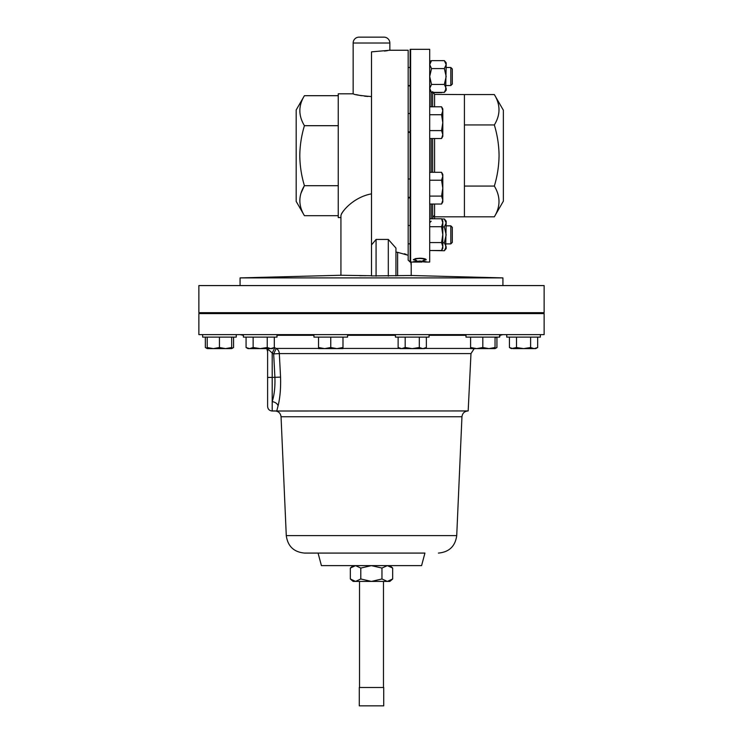 <?xml version="1.0" encoding="UTF-8"?>
<svg xmlns="http://www.w3.org/2000/svg" width="743" height="743" viewBox="0 0 743 743"><rect width="100%" height="100%" fill="white"/><g stroke="black" fill="none" stroke-linecap="round" stroke-linejoin="round"><path stroke-width="1.11" d="M474.303 348.439L470.978 353.594L468.174 410.935L272.198 411.009C269.412 410.74 267.879 409.207 267.61 406.421L267.61 371.509M450.825 67.492L452.292 68.96L452.292 84.07L450.825 85.538L450.825 67.492L446.171 67.492M410.136 261.369L410.136 49.372L410.136 85.538L408.176 85.538M450.825 243.89L450.825 225.844L452.292 227.312L452.292 242.422L450.825 243.89L446.171 243.89M408.176 243.815L410.136 243.815L408.176 243.89M408.176 132.384L410.136 132.384L410.136 85.909L408.176 85.909M408.176 197.889L410.136 197.889L410.136 178.998L408.176 178.998M410.136 243.815L410.136 225.473L408.176 225.473M464.412 124.945L494.336 124.945C497.364 134.966 498.943 145.154 499.064 155.51C498.925 165.977 497.346 176.165 494.336 186.066C500.541 196.347 500.541 206.591 494.336 216.817L503.364 201.167L503.364 110.215L494.336 94.565L464.412 94.565L464.412 216.817L434.581 216.817M434.581 172.302L434.581 138.532M434.581 106.797L434.581 94.398L464.412 94.565M434.581 218.776L434.581 215.033L432.63 217.885M434.581 215.033L434.581 204.037M432.63 218.776L432.63 204.037M432.63 172.302L432.63 138.532M423.659 260.728L422.925 260.579L424.959 259.744C424.727 259.019 422.999 258.601 419.776 258.49C416.517 258.61 414.789 259.028 414.613 259.762L416.656 260.579L413.359 259.762L415.495 258.601L419.86 258.202C423.826 258.35 425.943 258.87 426.213 259.762L423.659 260.459M423.659 262.01L424.959 261.722L419.776 261.155L414.613 261.731L416.656 261.982L413.359 261.731L419.86 261.007L426.213 261.731L423.659 261.954M424.959 262.019L429.695 262.056L429.695 49.326L410.619 49.326L410.619 261.815M411.213 265.725L410.833 262.056L422.135 262.047M540.365 337.118L540.365 334.629L198.873 334.629L198.873 313.602L544.127 313.602L544.127 334.629L540.365 334.629L540.365 337.118L506.745 337.118L506.745 334.629M338.399 312.673L338.399 313.602M323.112 312.673L323.112 313.602M347.566 334.629L347.566 337.118L313.945 337.118L313.945 334.629M429.055 334.629L429.055 337.118L395.434 337.118L395.434 334.629M236.255 337.118L236.255 334.629L236.255 337.118L202.635 337.118L202.635 334.629M499.621 334.629L499.621 337.118L466 337.118L466 334.629M277 334.629L277 337.118L243.379 337.118L243.379 334.629M383.481 687.507L383.481 581.425M359.519 687.507L359.519 581.425M470.978 353.594L279.322 353.594L280.557 377.119C280.891 388.245 280.065 397.802 278.086 405.771L276.767 410.935M274.306 337.118L274.306 347.52L276.238 348.439A6.111 5.665 -90 0 1 279.322 353.594L273.665 353.891L276.238 348.439L318.533 348.439M371.5 553.08L304.602 553.08L318.06 553.08L321.422 565.627L421.578 565.627L424.94 553.08L371.5 553.08L424.94 553.08M338.241 95.689L304.426 95.689L296.188 109.964L296.188 201.418L304.426 215.693C298.333 205.662 298.333 195.669 304.426 185.694C301.472 175.98 299.921 165.977 299.791 155.686C299.903 145.535 301.454 135.532 304.426 125.688L338.241 125.688M301.045 193.096L304.277 185.954M198.873 312.673L544.127 312.673L544.127 285.581L198.873 285.581L198.873 312.673M359.027 37.15L383.973 37.15A5.87 5.87 0 0 1 389.843 43.02L353.157 43.02A5.87 5.87 0 0 1 359.027 37.15M502.927 285.581L502.927 277.901L240.073 277.901L240.073 285.581M371.5 275.737L340.935 275.263L240.073 277.901M395.954 275.932L395.954 248.069L388.301 239.432L376.079 239.432L371.5 244.939L371.5 275.932L411.213 275.495L502.927 277.901M397.616 275.755L397.616 252.323L408.176 255.304L408.176 50.255L389.843 50.255L371.5 51.861L371.5 244.939M389.843 50.255L389.843 43.02M371.5 96.581C360.346 95.643 354.235 94.714 353.157 93.804L353.157 43.02M371.5 193.858C353.492 197.109 341.436 211.736 340.935 215.665L340.935 275.356L340.935 217.578L338.241 217.578L338.241 93.804L353.157 93.804M341.585 213.603L343.35 211.003M397.616 252.323L395.954 252.128M384.465 51.053L386.694 50.756M386.787 50.747L387.679 50.608M408.176 255.304L408.176 260.161L411.213 262.976L411.213 275.681L411.213 262.976M404.387 253.753L406.263 254.431M338.241 185.694L304.426 185.694M304.426 95.689C298.333 105.664 298.333 115.667 304.426 125.688M338.241 215.693L304.426 215.693M356.306 94.658L361.312 95.708M364.451 96.163L367.85 96.469M388.301 276.192L388.301 239.432M376.079 276.136L376.079 239.432M365.807 275.718L359.761 275.69M304.602 553.08C293.866 552.105 287.755 546.291 286.278 535.61L456.722 535.61L461.951 416.758L281.049 416.758C280.557 413.192 278.523 411.25 274.947 410.935C276.35 411.037 276.35 411.037 274.975 410.935C276.35 411.037 276.35 411.037 274.975 410.935C276.35 411.037 276.35 411.037 274.975 410.935L272.198 410.935L272.198 401.657C274.306 395.072 275.207 386.992 274.91 377.416L273.665 353.891L272.198 353.194C269.82 350.594 268.288 349.442 267.61 349.721C267.61 352.266 267.61 352.266 267.61 349.721A6.111 6.065 -0 0 0 267.508 348.616M274.78 347.752L272.198 353.194L272.198 377.416L267.61 377.416L267.61 349.721M280.557 377.119L272.198 377.416L272.198 401.657A6.111 4.356 -166.6 0 1 278.086 405.771M360.792 568.07L371.379 565.627L381.967 568.07L381.967 578.983L387.326 581.425L392.675 578.983L389.843 581.425L353.157 581.425L350.325 578.983L355.563 581.425L360.792 578.983L360.792 568.07L355.563 565.627L350.325 568.07L350.325 578.983M350.325 568.07L353.157 565.627M381.967 578.983L371.379 581.425L360.792 578.983M381.967 568.07L387.326 565.627L392.675 568.07L392.675 578.983M392.675 568.07L389.843 565.627M383.722 705.85L359.278 705.85L359.278 687.507L383.722 687.507L383.722 705.85M270.777 348.616L267.248 347.52L260.189 348.616L253.131 347.52L249.602 348.616L246.072 347.52L247.958 348.616L272.412 348.616L274.306 347.52L270.777 348.616L272.57 348.318M267.248 337.118L267.248 347.52M253.131 337.118L253.131 347.52M246.072 337.118L246.072 347.52M488.922 348.616L495.042 348.616L495.042 347.52L488.922 348.616L482.811 347.52L476.7 348.616L488.922 348.616M476.7 348.616L470.588 348.616L470.588 347.52L476.7 348.616M495.042 337.118L495.042 347.52M482.811 337.118L482.811 347.52M470.588 337.118L470.588 347.52M496.928 337.118L496.928 347.52L495.042 348.365M225.556 348.616L231.667 348.616L231.667 347.52L225.556 348.616L219.445 347.52L213.334 348.616L225.556 348.616M207.223 348.616L213.334 348.616L207.223 347.52L207.223 348.616L205.328 347.52L207.223 348.365M231.667 337.118L231.667 347.52M219.445 337.118L219.445 347.52M207.223 337.118L207.223 347.52M422.832 348.616L424.467 348.616L426.361 347.52L422.832 348.616L419.303 347.52L412.244 348.616L422.832 348.616L426.361 347.52L426.361 337.118M401.657 348.616L412.244 348.616L405.186 347.52L401.657 348.616L400.013 348.616L398.127 347.52L401.657 348.616L399.873 348.318M419.303 337.118L419.303 347.52M405.186 337.118L405.186 347.52M398.127 337.118L398.127 347.52M233.562 337.118L233.562 347.52L231.667 348.365M205.328 337.118L205.328 347.52M336.867 348.616L342.987 348.616L342.987 347.52L336.867 348.616L330.756 347.52L324.645 348.616L336.867 348.616M318.533 348.616L324.645 348.616L318.533 347.52L318.533 348.616M342.987 337.118L342.987 347.52M330.756 337.118L330.756 347.52M318.533 337.118L318.533 347.52M534.143 348.616L535.777 348.616L537.672 347.52L534.143 348.616L530.613 347.52L523.555 348.616L534.143 348.616M516.496 337.118L516.496 347.52L523.555 348.616L512.967 348.616L509.438 347.52L509.438 337.118M509.438 347.52L511.333 348.616L516.496 347.52M537.672 337.118L537.672 347.52M530.613 337.118L530.613 347.52M410.136 132.384L410.136 156.058M424.959 259.744L424.225 258.648M415.346 258.638L414.613 259.762M414.826 260.078L413.452 259.521M426.129 259.521L424.727 260.087M432.63 106.797L432.63 92.383M494.336 186.066L464.412 186.066M494.336 124.945C500.541 114.84 500.541 104.717 494.336 94.565M494.336 216.817L464.412 216.817M429.695 250.512L441.574 250.512L442.8 246.546L441.574 242.58L429.695 242.58M429.695 226.708L441.574 226.708L442.8 234.639L441.574 242.58M429.695 218.776L441.574 218.776L442.8 222.742L441.574 226.708M441.574 250.512L442.8 248.385L442.8 220.903L441.574 218.776M429.695 204.037L441.574 204.037L442.8 200.062L441.574 196.096L429.695 196.096M429.695 180.233L441.574 180.233L442.8 188.165L441.574 196.096M429.695 172.302L441.574 172.302L442.8 176.267L441.574 180.233M441.574 204.037L442.8 201.91L442.8 174.419L441.574 172.302M429.695 138.532L441.574 138.532L442.8 134.567L441.574 130.601L429.695 130.601M429.695 114.728L441.574 114.728L442.8 122.669L441.574 130.601M429.695 106.797L441.574 106.797L442.8 110.763L441.574 114.728M441.574 138.532L442.8 136.406L442.8 108.924L441.574 106.797M432.797 92.606L441.574 92.606M429.695 60.87L431.33 60.87M442.8 226.94L444.342 226.94L446.171 222.974L446.171 221.126L444.342 218.999L446.171 222.974L445.67 248.803M431.33 250.512L444.342 250.735L446.171 248.608L446.171 246.769L444.342 242.803L442.8 242.803M444.342 250.735L446.171 246.769M444.342 226.94L446.171 234.872L444.342 242.803M441.704 218.999L444.342 218.999M429.695 90.256L431.525 92.383L429.695 88.408L431.525 84.442L429.695 76.51L431.525 68.579L444.342 68.579L446.171 64.613L446.171 62.765L444.342 60.647L446.171 64.613L445.67 90.442M431.525 92.383L444.342 92.383L446.171 90.256L446.171 88.408L444.342 84.442L431.525 84.442M429.695 88.408L430.197 90.442M444.342 92.383L446.171 88.408M444.342 68.579L446.171 76.51L444.342 84.442M431.525 68.579L429.695 64.613L431.525 60.647L444.342 60.647M431.163 91.956L431.163 106.797M431.163 138.532L431.163 172.302M431.163 204.037L431.163 218.776M470.588 348.439L424.764 348.439M399.725 348.439L342.987 348.439M395.434 335.297L347.566 335.297M313.945 335.297L277 335.297M243.379 335.297L240.128 334.629M499.621 337.118L500.095 335.297L499.621 335.297M466 335.297L429.055 335.297M408.176 67.492L410.136 67.492M408.176 131.836L410.136 131.836M408.176 197.332L410.136 197.332M434.581 94.398L432.63 91.63M515.911 312.673L515.911 313.602M404.601 312.673L404.601 313.602M227.089 312.673L227.089 313.602M475.167 312.673L475.167 313.602M267.833 312.673L267.833 313.602M243.379 335.53L242.905 335.297M500.095 335.297L502.872 334.629M286.278 535.61L281.049 416.758M461.951 416.758C462.443 413.192 464.477 411.25 468.053 410.935M275.941 411.009L272.198 411.009M456.722 535.61C455.245 546.291 449.134 552.105 438.398 553.08M495.042 337.87L496.51 337.118M266.811 348.616L267.61 351.634M252.546 312.673L252.546 313.602M490.454 312.673L490.454 313.602M495.042 348.616L496.928 347.52M211.801 312.673L211.801 313.602M419.888 312.673L419.888 313.602M531.199 312.673L531.199 313.602L531.199 312.673M231.667 348.616L233.562 347.52M410.136 49.372L410.619 49.326M431.163 221.219L429.695 222.686M408.176 113.493L410.136 113.493M446.171 225.844L450.825 225.844M429.695 62.765L431.525 60.647M446.171 85.538L450.825 85.538"/></g></svg>
